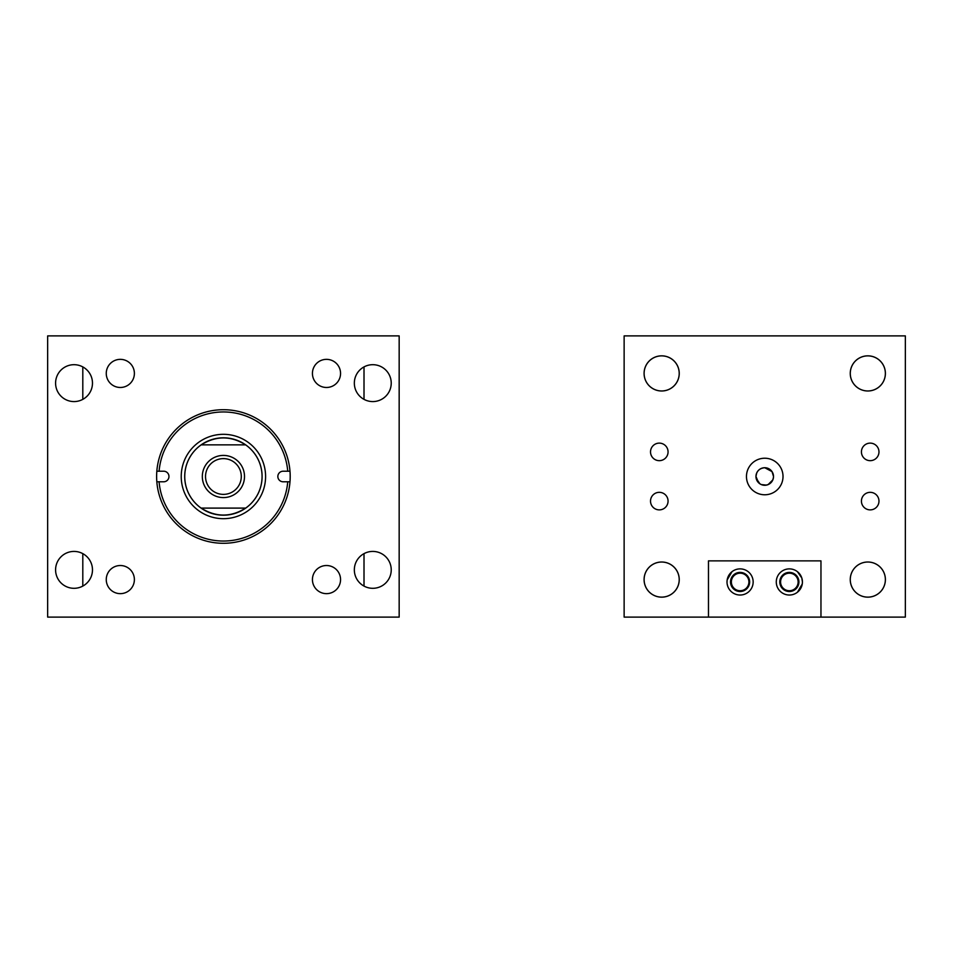 <?xml version="1.0" encoding="UTF-8"?>
<svg xmlns="http://www.w3.org/2000/svg" width="953" height="953" viewBox="0 0 953 953"><rect width="100%" height="100%" fill="white"/><g stroke="black" fill="none" stroke-linecap="round" stroke-linejoin="round"><path stroke-width="1.43" d="M797.447 571.693L801.807 577.983L802.426 581.949L802.271 583.975L797.447 592.218M797.661 592.051L799.15 590.61M799.531 590.169L800.627 588.573M801.08 587.739L801.807 585.94M800.127 574.552L799.531 573.742M798.292 572.419L797.661 571.86M776.278 581.949A13.08 13.08 0 0 0 789.346 595.029A13.08 13.08 0 0 0 802.426 581.949A13.08 13.08 0 0 0 789.346 568.881A13.08 13.08 0 0 0 776.278 581.949M727.008 581.949A13.08 13.08 0 0 0 740.076 595.029A13.08 13.08 0 0 0 753.156 581.949A13.08 13.08 0 0 0 740.076 568.881A13.08 13.08 0 0 0 727.008 581.949C732.238 595.315 732.238 595.315 727.008 581.949L727.163 579.936L731.987 571.693M727.163 583.975L727.627 585.928M729.307 589.359L729.903 590.169M731.154 591.515L731.761 592.051M730.522 581.949A9.566 9.566 0 0 0 740.076 591.515A9.566 9.566 0 0 0 749.642 581.949A9.566 9.566 0 0 0 740.076 572.396A9.566 9.566 0 0 0 730.522 581.949M779.792 581.949A9.566 9.566 0 0 0 789.346 591.515A9.566 9.566 0 0 0 798.912 581.949A9.566 9.566 0 0 0 789.346 572.396A9.566 9.566 0 0 0 779.792 581.949M708.472 617.103L708.472 560.864L820.962 560.864L820.962 617.103L905.35 617.103L905.35 335.897L624.132 335.897L624.132 617.103L820.962 617.103M731.773 571.86L730.272 573.301M729.903 573.742L728.795 575.338M728.354 576.172L727.627 577.983M55.584 569.858A18.452 18.452 0 0 0 74.024 588.311A18.452 18.452 0 0 0 92.477 569.858A18.452 18.452 0 0 0 74.024 551.418A18.452 18.452 0 0 0 55.584 569.858M55.584 383.142A18.452 18.452 0 0 0 74.024 401.582A18.452 18.452 0 0 0 92.477 383.142A18.452 18.452 0 0 0 74.024 364.689A18.452 18.452 0 0 0 55.584 383.142M354.337 383.142A18.452 18.452 0 0 0 372.79 401.582A18.452 18.452 0 0 0 391.23 383.142A18.452 18.452 0 0 0 372.79 364.689A18.452 18.452 0 0 0 354.337 383.142M354.337 569.858A18.452 18.452 0 0 0 372.79 588.311A18.452 18.452 0 0 0 391.23 569.858A18.452 18.452 0 0 0 372.79 551.418A18.452 18.452 0 0 0 354.337 569.858M312.429 373.421A14.057 14.057 0 0 0 326.486 387.478A14.057 14.057 0 0 0 340.555 373.421A14.057 14.057 0 0 0 326.486 359.352A14.057 14.057 0 0 0 312.429 373.421M312.429 579.579A14.057 14.057 0 0 0 326.486 593.648A14.057 14.057 0 0 0 340.555 579.579A14.057 14.057 0 0 0 326.486 565.522A14.057 14.057 0 0 0 312.429 579.579M106.26 373.421A14.057 14.057 0 0 0 120.328 387.478A14.057 14.057 0 0 0 134.385 373.421A14.057 14.057 0 0 0 120.328 359.352A14.057 14.057 0 0 0 106.26 373.421M106.26 579.579A14.057 14.057 0 0 0 120.328 593.648A14.057 14.057 0 0 0 134.385 579.579A14.057 14.057 0 0 0 120.328 565.522A14.057 14.057 0 0 0 106.26 579.579M399.164 335.897L399.164 617.103L47.65 617.103L47.65 335.897L399.164 335.897M82.804 366.905L82.804 399.367M82.804 553.633L82.804 586.095M364.01 366.905L364.01 399.367M364.01 553.633L364.01 586.095M223.407 411.958A64.542 64.542 0 0 0 159.091 471.211L163.678 471.211A5.289 5.289 0 0 1 168.967 476.5A5.289 5.289 0 0 1 163.678 481.789L159.091 481.789A64.542 64.542 0 0 0 223.407 541.042A64.542 64.542 0 0 0 287.735 481.789L283.136 481.789A5.289 5.289 0 0 1 277.847 476.5A5.289 5.289 0 0 1 283.136 471.211L287.735 471.211A64.542 64.542 0 0 0 223.407 411.958M156.828 471.211A66.793 66.793 0 0 0 223.407 543.293A66.793 66.793 0 0 0 289.986 471.211A66.793 66.793 0 0 0 223.407 409.707A66.793 66.793 0 0 0 156.828 471.211L159.091 471.211M223.407 437.808A38.692 38.692 0 0 0 184.715 476.5A38.692 38.692 0 0 0 223.407 515.192A38.692 38.692 0 0 0 262.099 476.5A38.692 38.692 0 0 0 223.407 437.808M223.407 434.318A42.182 42.182 0 0 0 181.225 476.5A42.182 42.182 0 0 0 223.407 518.682A42.182 42.182 0 0 0 265.589 476.5A42.182 42.182 0 0 0 223.407 434.318M156.828 481.789L159.091 481.789M289.986 481.789L287.735 481.789M289.986 471.211L287.735 471.211M644.585 575.552A17.547 17.547 0 0 0 657.63 596.661A17.547 17.547 0 0 0 678.739 583.617A17.547 17.547 0 0 0 665.694 562.508A17.547 17.547 0 0 0 644.585 575.552M647.623 383.952A17.547 17.547 0 0 0 672.187 387.454A17.547 17.547 0 0 0 675.701 362.89A17.547 17.547 0 0 0 651.137 359.376A17.547 17.547 0 0 0 647.623 383.952M869.744 355.981A17.547 17.547 0 0 0 850.386 371.503A17.547 17.547 0 0 0 865.908 390.861A17.547 17.547 0 0 0 885.266 375.339A17.547 17.547 0 0 0 869.744 355.981M876.26 594.97A17.547 17.547 0 0 0 883.217 571.157A17.547 17.547 0 0 0 859.392 564.188A17.547 17.547 0 0 0 852.435 588.013A17.547 17.547 0 0 0 876.26 594.97M783.021 476.5A18.274 18.274 0 0 1 764.747 494.774A18.274 18.274 0 0 1 746.461 476.5A18.274 18.274 0 0 1 764.747 458.226A18.274 18.274 0 0 1 783.021 476.5M768.154 468.411L770.953 470.305M756.646 473.117L755.967 476.512C756.468 471.175 759.398 468.245 764.747 467.72L772.025 471.604L773.514 476.5A8.78 8.78 0 0 1 764.747 485.28A8.78 8.78 0 0 1 755.967 476.5L758.54 482.706M773.348 474.761L773.514 476.369M763.008 485.101L764.747 485.28C770.084 484.755 773.014 481.837 773.514 476.5L773.348 478.239M756.146 478.239L759.851 483.779L761.364 484.589M861.429 451.889A8.78 8.78 0 0 0 870.196 460.668A8.78 8.78 0 0 0 878.976 451.889A8.78 8.78 0 0 0 870.196 443.121A8.78 8.78 0 0 0 861.429 451.889M861.429 501.111A8.78 8.78 0 0 0 870.196 509.879A8.78 8.78 0 0 0 878.976 501.111A8.78 8.78 0 0 0 870.196 492.332A8.78 8.78 0 0 0 861.429 501.111M650.518 451.889A8.78 8.78 0 0 0 659.285 460.668A8.78 8.78 0 0 0 668.065 451.889A8.78 8.78 0 0 0 659.285 443.121A8.78 8.78 0 0 0 650.518 451.889M650.518 501.111A8.78 8.78 0 0 0 659.285 509.879A8.78 8.78 0 0 0 668.065 501.111A8.78 8.78 0 0 0 659.285 492.332A8.78 8.78 0 0 0 650.518 501.111M780.578 581.949A8.78 8.78 0 0 0 789.346 590.729A8.78 8.78 0 0 0 798.126 581.949A8.78 8.78 0 0 0 789.346 573.182A8.78 8.78 0 0 0 780.578 581.949M731.368 581.949A8.78 8.78 0 0 0 740.136 590.729A8.78 8.78 0 0 0 748.915 581.949A8.78 8.78 0 0 0 740.136 573.182A8.78 8.78 0 0 0 731.368 581.949M885.397 373.421A17.571 17.571 0 0 1 867.826 390.992A17.571 17.571 0 0 1 850.255 373.421A17.571 17.571 0 0 1 867.826 355.838A17.571 17.571 0 0 1 885.397 373.421M679.239 373.421A17.571 17.571 0 0 1 661.668 390.992A17.571 17.571 0 0 1 644.085 373.421A17.571 17.571 0 0 1 661.668 355.838A17.571 17.571 0 0 1 679.239 373.421M679.239 579.579A17.571 17.571 0 0 1 661.668 597.162A17.571 17.571 0 0 1 644.085 579.579A17.571 17.571 0 0 1 661.668 562.008A17.571 17.571 0 0 1 679.239 579.579M885.397 579.579A17.571 17.571 0 0 1 867.826 597.162A17.571 17.571 0 0 1 850.255 579.579A17.571 17.571 0 0 1 867.826 562.008A17.571 17.571 0 0 1 885.397 579.579M772.835 479.883L768.13 484.589M766.486 485.101L761.352 484.589M757.456 471.604L758.528 470.305M759.851 469.221L761.364 468.399M755.967 476.5A8.78 8.78 0 0 1 764.747 467.72A8.78 8.78 0 0 1 773.514 476.5M202.322 476.5A21.085 21.085 0 0 0 223.407 497.585A21.085 21.085 0 0 0 244.504 476.5A21.085 21.085 0 0 0 223.407 455.415A21.085 21.085 0 0 0 202.322 476.5M201.178 444.86A38.668 38.668 0 0 0 201.131 508.104C215.986 517.384 230.829 517.384 245.683 508.104A38.668 38.668 0 0 0 245.636 444.86C230.817 435.616 215.997 435.616 201.178 444.86L245.636 444.86M241.288 476.5A17.881 17.881 0 0 1 223.407 494.381A17.881 17.881 0 0 1 205.526 476.5A17.881 17.881 0 0 1 223.407 458.619A17.881 17.881 0 0 1 241.288 476.5M245.683 508.104L201.131 508.104"/></g></svg>
